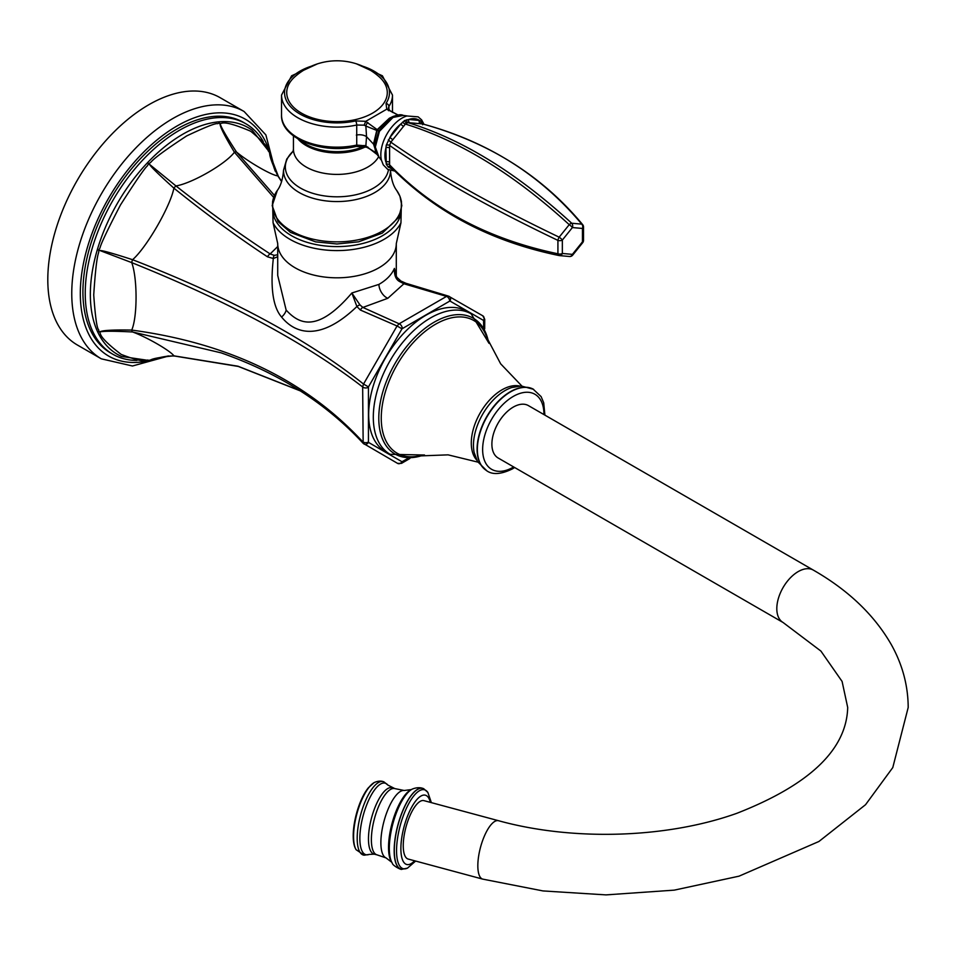 <?xml version="1.0" encoding="UTF-8"?>
<svg xmlns="http://www.w3.org/2000/svg" width="956" height="956" viewBox="0 0 956 956"><rect width="100%" height="100%" fill="white"/><g stroke="black" fill="none" stroke-linecap="round" stroke-linejoin="round"><path stroke-width="1.43" d="M272.603 201.13L273.069 222.772A66.526 38.407 180 0 0 384.049 239.347A66.526 38.407 180 0 0 400.958 222.772L396.298 243.577A59.296 34.237 0 0 1 378.935 267.788A59.296 34.237 180 0 1 314.321 275.209A59.296 34.237 180 0 1 277.718 243.577L277.718 275.459L286.143 310.079C298.941 323.953 317.153 333.572 351.868 292.99L378.935 284.386C386.523 280 391.685 274.683 394.41 268.421C394.111 275.424 395.999 279.881 400.062 281.781L403.91 283.765L446.536 296.408L448.627 296.205A3.633 2.964 120.6 0 1 449.296 296.48L449.296 296.48A3.633 2.964 120.6 0 1 450.013 301.08L483.557 320.451L483.652 326.844M277.718 254.75L274.276 255.371L270.166 253.938C239.514 233.921 208.109 211.252 175.976 185.954C192.299 183.217 225.951 163.775 234.411 152.219C216.283 122.153 221.589 125.439 219.175 122.822C222.712 125.606 218.422 117.588 250.675 131.223C274.898 151.323 265.947 150.128 269.09 151.646L275.185 171.112M277.718 246.517L270.166 253.938A4.23 2.008 -56.7 0 0 267.465 256.794C236.921 236.634 205.731 213.762 173.896 188.153A4.23 1.076 -51.5 0 1 175.976 185.954L148.562 163.584C153.892 161.433 144.189 163.751 186.683 135.919C224.78 117.947 214.765 125.977 219.175 122.822C221.852 125.415 217.012 122.081 236.491 152.016C247.855 161.636 271.647 175.378 277.802 175.868L281.59 181.592M277.718 256.734L273.32 258.514L267.465 256.794M274.276 255.371A4.23 2.067 -92.2 0 0 273.32 258.514C270.166 287.577 272.926 307.091 281.59 317.057C295.273 333.943 320.224 341.734 356.887 306.529L360.412 310.055L397.051 325.984L399.142 323.785L446.536 296.408A3.633 2.079 59.7 0 1 449.714 301.116L450.013 301.08M131.713 262.613A4.23 1.076 111.5 0 1 132.573 259.709C146.603 247.544 170.383 206.317 173.896 188.153C146.053 163.046 151.562 165.997 148.562 163.584C145.527 170.12 151.657 156.163 120.42 205.05C94.262 255.395 102.555 244.605 98.647 250.054C102.328 251.476 96.616 248.07 132.585 259.709C230.061 297.603 307.043 339.045 363.531 384.049L397.051 325.984L401.986 328.816L449.714 301.116M131.725 262.613C137.497 278.065 137.509 316.926 131.725 330.083C96.317 329.438 102.208 332.365 98.647 331.577C102.328 332.604 96.592 330.095 132.585 331.983C146.555 336.99 170.371 350.733 173.896 355.835C145.838 358.512 151.634 361.081 148.574 360.4L148.574 360.4C145.682 358.404 150.749 365.718 121.197 354.413C94.25 333.811 102.686 333.286 98.647 331.577C99.316 326.139 96.867 339.045 93.724 294.926C96.891 246.529 99.316 255.515 98.647 250.054L131.725 262.613C228.854 301.714 305.836 343.156 362.659 386.965L363.531 384.049L368.442 386.905L401.986 328.816M407.567 458.617L401.986 461.736L368.442 442.365L368.442 386.905M385.459 451.614A81.069 46.808 -60 0 1 373.031 386.654A81.069 46.808 -60 0 1 425.994 315.205A81.069 46.808 -60 0 1 466.528 311.19L471.165 313.867A81.069 46.808 120 0 0 430.63 317.882A81.069 46.808 120 0 0 377.668 389.331A81.069 46.808 120 0 0 390.096 454.291L385.459 451.614M359.982 304.928A4.23 2.366 153.5 0 0 356.887 306.529L351.868 292.99L359.982 304.928L362.886 307.438L399.142 323.785A3.633 2.103 60.3 0 1 402.285 328.494M406.384 283.514A4.23 2.605 110.8 0 0 406.001 283.311A4.23 2.605 110.8 0 0 403.91 283.765L387.813 298.296L362.886 307.438A4.23 2.856 115.9 0 0 360.412 310.055M274.432 195.418L236.491 152.016A4.23 1.781 -37.7 0 0 234.399 152.219L273.643 197.366M484.692 328.864L484.74 319.256A3.633 2.079 -179.7 0 1 484.74 319.256L482.768 315.803L448.627 296.205M270.357 155.553L278.375 176.43A4.23 2.76 147.1 0 0 277.802 175.868C266.079 150.212 271.205 153.964 269.09 151.646L269.138 151.741M269.15 151.777L274.229 168.364M131.713 330.083A4.23 1.781 97.7 0 0 132.573 331.983L221.111 352.848C278.662 373.007 326.008 403.157 363.161 443.309L362.659 386.965A3.633 2.103 -0.3 0 0 368.323 387.323M269.186 151.849L274.491 168.997M165.603 356.504L168.471 355.943M148.706 360.388L166.296 356.409M131.725 330.083C228.843 343.168 305.824 380.369 362.659 441.696A3.633 2.079 0.3 0 0 368.323 442.09M221.684 353.051L226.082 354.604M300.28 390.885L238.283 366.435L174.661 356.05A4.23 2.76 92.9 0 1 173.896 355.835L237.984 366.22L299.826 390.598M245.835 123.766L243.529 122.428A133.051 76.815 120 0 0 140.998 158.075A133.051 76.815 120 0 0 82.921 291.962A133.051 76.815 120 0 0 110.478 352.872L112.784 354.21A133.051 76.815 120 0 1 85.239 293.301A133.051 76.815 -60 0 1 143.316 159.413A133.051 76.815 -60 0 1 245.835 123.766A133.051 76.815 -60 0 1 263.294 141.548M112.784 354.21A133.051 76.815 120 0 0 136.923 360.436M275.161 170.538L265.876 134.916L244.115 111.517L220.155 97.691A142.791 82.443 -60 0 0 110.131 135.943A142.791 82.443 -60 0 0 47.8 279.642A142.791 82.443 120 0 0 77.376 345.008L101.336 358.835L132.466 365.993L167.957 356.218M396.848 277.587L394.41 268.421L396.477 276.941L400.875 281.028L400.062 281.781M381.468 160.333L375.744 152.685L374.525 146.041L378.731 130.912L379.448 131.342L393.012 117.433L403.336 115.413L407.101 115.927M379.018 157.214L375.326 147.045L379.448 131.342M423.054 124.053L420.975 121.042L419.421 120.432L408.726 119.476L404.579 120.552L400.66 124.125L389.952 137.449L386.26 145.204L385.925 147.833L386.26 164.241L388.315 167.169L389.952 167.838A2.426 1.912 95.1 0 1 390.944 166.631M406.706 119.775A2.426 1.757 -83.7 0 0 407.901 122.619L405.392 124.065L390.837 142.169L389.582 145.42L389.582 164.814L390.837 166.607M402.584 122.153A2.426 0.669 -145 0 0 405.392 124.065C459.43 140.675 514.041 174.207 569.226 224.672L559.164 237.172A3.633 1.195 115.6 0 0 557.922 240.386L557.922 253.782A3.633 1.792 101.7 0 0 559.045 255.539A3.633 1.792 101.7 0 0 559.164 255.551A3.633 2.868 95.1 0 0 559.451 255.599L569.513 256.495A3.633 2.868 95.1 0 1 569.226 256.447M388.315 167.169A2.426 1.781 99.3 0 1 390.048 166.189L389.976 166.165C434.418 211.73 490.775 241.521 559.045 255.539A3.633 3.633 0 0 0 559.451 255.599A3.633 2.868 95.1 0 0 562.343 253.46A3.633 2.091 180 0 1 557.922 253.782C488.779 239.323 432.662 209.663 389.582 164.814A2.426 1.542 -176.1 0 0 386.26 164.241M389.654 148.049A2.426 1.398 180 0 0 385.925 147.833A27.939 16.133 -60 0 0 385.925 162.102A2.426 1.398 180 0 1 389.654 162.317M386.26 145.204A2.426 1.231 176.5 0 1 389.582 145.42C432.662 175.701 488.779 207.356 557.922 240.386A3.633 2.091 180 0 0 562.343 240.064A3.633 0.765 -141.2 0 0 559.164 237.172C490.07 204.034 433.964 172.367 390.837 142.169L388.315 139.911M403.552 126.503L400.66 124.125A27.939 16.133 -60 0 0 389.952 137.449L392.844 139.815M572.656 255.156A3.633 3.633 0 0 1 569.513 256.495A3.633 2.868 95.1 0 0 572.393 254.368L582.455 241.856L582.455 228.448L572.393 227.552A3.633 0.765 -141.2 0 0 569.226 224.672A3.633 1.422 132.5 0 1 571.712 223.238L581.762 224.134A3.633 2.868 -84.9 0 1 582.455 228.448A3.633 2.091 0 0 0 583.519 226.966A3.633 3.633 0 0 0 582.67 224.648A3.633 2.223 140.2 0 0 581.762 224.134C540.582 174.864 487.488 141.452 422.456 123.91L407.901 122.619C462.023 139.182 516.622 172.725 571.712 223.238A3.633 2.868 -84.9 0 1 572.393 227.552L562.343 240.064L562.343 253.46L572.393 254.368A3.633 0.765 38.8 0 1 572.656 255.156L582.718 242.645A3.633 3.633 0 0 0 583.519 240.374L583.519 226.966M583.519 240.374A3.633 2.091 0 0 1 582.455 241.856A3.633 0.765 38.8 0 1 582.718 242.645M422.851 124.029L422.456 123.91A2.426 2.043 -86.4 0 1 420.975 121.042M420.64 123.778A2.426 1.912 -84.9 0 1 419.421 120.432A27.939 16.133 -60 0 0 408.726 119.476A2.426 1.912 -84.9 0 0 409.933 122.81M378.791 130.876L391.135 117.516A4.84 2.796 60 0 1 391.195 117.48A4.84 2.796 60 0 1 393.012 117.433M378.791 130.793L365.682 121.376L386.726 109.211L386.045 103.368A3.023 2.306 -146.6 0 1 388.877 106.463L388.279 108.363L390.024 110.717L398.007 114.983M378.731 130.912L376.772 130.434A3.023 2.318 -62.4 0 1 377.226 129.646L389.355 118.221L393.621 116.25M376.772 130.434L365.873 126.049L366.53 136.684L365.861 145.886L376.784 154.263L373.521 144.033L376.772 130.434A3.023 2.318 -62.6 0 1 377.202 129.622M365.682 121.376L364.164 125.152L365.873 126.049A3.023 1.47 -59.5 0 1 367.893 122.583M364.164 125.152L356.719 125.021L356.731 145.073L365.861 145.886A3.023 1.757 112.1 0 0 366.674 147.224L366.674 147.224A3.023 1.757 112.1 0 0 367.881 147.057M364.164 145.443L365.682 146.364M356.301 146.399L356.301 146.399C322.399 154.573 280.562 138.56 281.53 115.138A55.484 32.038 0 0 0 356.731 145.073A3.023 0.872 77.6 0 1 356.301 146.399L366.674 147.224C373.294 150.845 376.664 153.199 376.795 154.274M388.949 109.629L388.877 106.463A55.484 32.038 180 0 0 392.486 95.074L392.486 112.414M281.53 115.138L281.53 95.074A55.484 32.038 180 0 0 356.719 125.021A3.023 0.872 -102.4 0 0 355.644 120.922A52.461 30.281 180 0 1 289.477 105.411A52.461 30.281 180 0 1 311.393 66.179M389.295 110.633L386.726 109.211M397.899 114.995L386.833 109.163M388.495 110.693A3.023 1.721 -52.4 0 1 390.024 110.717M365.754 121.316L355.644 120.922M294.89 76.755A50.274 29.027 0 0 0 305.334 115.15A50.274 29.027 0 0 0 372.565 113.131A50.274 29.027 180 0 0 379.126 76.755A63.526 63.526 0 0 0 294.89 76.755M485.935 470.173A46.928 27.091 -60 0 1 485.815 470.077A46.928 27.091 -60 0 1 479.9 432.172A46.928 27.091 -60 0 1 510.277 391.745A46.928 27.091 120 0 1 532.695 388.865L532.982 389.008A46.952 27.115 120 0 0 510.552 391.888A46.952 27.115 120 0 0 480.163 432.327A46.952 27.115 120 0 0 486.066 470.256C491.993 475.036 500.813 474.57 512.524 468.834L514.651 467.52M491.886 444.146A30.257 17.471 120 0 0 498.148 457.996L783.083 622.499A30.257 17.471 120 0 1 776.81 608.649A30.257 17.471 120 0 1 790.015 578.201A30.257 17.471 120 0 1 813.329 570.099L528.393 405.595A30.257 17.471 120 0 0 505.091 413.697A30.257 17.471 120 0 0 491.886 444.146M408.176 859.05A30.257 10.444 -74.9 0 1 403.253 845.666A30.257 10.444 -74.9 0 1 410.435 814.584A30.257 10.444 -74.9 0 1 423.902 800.626L498.482 820.702A30.257 10.444 -74.9 0 0 485.015 834.66A30.257 10.444 -74.9 0 0 477.833 865.742A30.257 10.444 -74.9 0 0 482.756 879.126L408.176 859.05M387.813 298.296A10.886 6.286 60 0 1 378.935 284.386M281.59 317.057A10.886 5.939 143.4 0 0 286.143 310.079M482.768 315.803A3.633 2.964 119.4 0 1 483.557 320.451M484.74 319.256A3.633 2.079 -179.7 0 1 483.676 320.726M363.531 443.608A3.633 2.964 -60.6 0 0 364.093 444.05L364.093 444.05A3.633 2.964 -60.6 0 0 368.442 442.365M363.161 443.309L397.565 463.373A3.633 2.964 -59.4 0 0 401.986 461.736M397.565 463.373L401.544 463.349A3.633 2.079 -120.3 0 0 401.544 463.349L401.544 463.349A3.633 2.079 -120.3 0 0 402.285 461.7M269.042 151.55L252.169 130.231A130.853 75.548 -60 0 0 150.08 160.058A130.853 75.548 -60 0 0 90.342 294.46A130.853 75.548 120 0 0 121.555 356.457L148.455 360.412M270.297 154.49A136.732 78.942 120 0 0 164.205 134.378A136.732 78.942 120 0 0 80.316 293.468A136.732 78.942 120 0 0 151.634 360.03M244.115 111.517A142.791 82.443 120 0 0 134.091 149.781A142.791 82.443 120 0 0 71.76 293.468A142.791 82.443 120 0 0 101.336 358.835M401.233 210.786A64.267 37.105 180 0 1 382.448 235.726A64.267 37.105 180 0 1 313.46 244.019A64.267 37.105 180 0 1 272.783 210.786M396.692 190.435A64.53 37.26 180 0 1 382.639 230.946A64.53 37.26 180 0 1 301.224 235.606A64.53 37.26 180 0 1 277.324 190.435L272.185 205.636L278.041 221.613L290.457 232.392L315.6 241.856L336.954 243.983L358.596 241.82L382.34 233.109L398.783 217.287L401.831 205.624L399.943 196.243L396.692 190.435C393.286 185.966 391.207 179.19 390.454 170.096M390.466 170.574A53.464 30.867 180 0 1 374.812 192.526A53.464 30.867 180 0 1 316.066 199.099A53.464 30.867 180 0 1 283.562 170.096C282.809 179.19 280.729 185.966 277.324 190.435M388.459 169.798A51.684 29.839 180 0 1 373.557 188.069A51.684 29.839 180 0 1 304.833 190.316A51.684 29.839 180 0 1 293.193 151.156M378.564 156.808A43.558 25.155 180 0 1 367.809 167.049A43.558 25.155 0 0 1 320.344 172.498A43.558 25.155 0 0 1 293.444 149.267L292.954 151.801M297.925 138.895A43.558 25.155 0 0 0 365.443 146.842M299.969 140.042A44.143 25.489 0 0 0 363.794 146.435M375.983 153.199L374.525 146.041A4.84 2.796 0 0 0 375.326 147.045M356.325 135.083A9.07 5.234 180 0 1 366.53 136.684L373.688 144.308L377.058 130.53A3.023 2.354 -63.2 0 1 377.453 129.825L389.666 118.15L393.012 116.524M394.816 171.052L387.73 169.403L383.272 164.862L381.42 160.142A29.887 17.256 -60 0 1 401.962 118.15A29.887 17.256 -60 0 1 406.909 115.975L418.166 116.859L421.656 119.906L424.01 124.316M393.036 169.284A27.939 16.133 -60 0 1 389.952 167.838L391.769 168.005M404.579 120.552A2.426 1.398 -120 0 0 406.563 122.93M377.058 130.53A3.023 2.354 -63.1 0 1 377.429 129.801M362.623 66.179A52.461 30.281 180 0 1 386.045 103.368M423.185 455.211A78.356 45.243 -60 0 1 379.066 411.582A78.356 45.243 -60 0 1 434.203 322.16A78.356 45.243 -60 0 1 488.504 342.069M477.845 462.106L448.089 454.853L419.039 455.952A76.623 44.239 -60 0 1 381.898 408.188A76.623 44.239 -60 0 1 435.434 324.299A76.623 44.239 -60 0 1 487.082 338.101L500.657 363.818L521.809 385.961M519.455 386.009A43.462 25.095 120 0 0 502.02 389.809A43.462 25.095 120 0 0 474.809 424.5A43.462 25.095 120 0 0 476.709 460.039M533.639 389.343L521.128 385.961L511.591 387.586A44.693 25.8 120 0 0 505.055 390.562A44.693 25.8 120 0 0 474.14 452.451L477.498 461.521L486.688 470.663M543.916 414.557A43.331 25.023 120 0 0 513.276 396.417A43.331 25.023 120 0 0 482.637 449.487A43.331 25.023 120 0 0 513.276 467.173A43.331 25.023 120 0 0 513.659 466.946M430.331 802.359A35.874 12.38 -74.9 0 0 416.039 800.542A35.874 12.38 105.1 0 0 400.899 847.195A35.874 12.38 105.1 0 0 414.605 860.782M431.359 802.634L427.87 792.44A40.857 14.101 -74.9 0 0 413.829 795.87A40.857 14.101 105.1 0 0 396.86 844.029A40.857 14.101 105.1 0 0 407.507 868.108L415.633 861.057M412.347 789.047L411.773 789.345A39.997 13.802 -74.9 0 0 406.061 794.496A39.997 13.802 105.1 0 0 391.147 830.238A39.997 13.802 105.1 0 0 392.02 862.718L392.366 863.256A40.236 13.886 105.1 0 1 391.255 830.668A40.236 13.886 105.1 0 1 406.324 794.364A40.236 13.886 -74.9 0 1 412.347 789.047C416.589 787.409 420.329 787.278 423.58 788.652A41.813 14.424 -74.9 0 0 411.845 794.567A41.813 14.424 105.1 0 0 394.959 839.535A41.813 14.424 105.1 0 0 401.879 869.231L402.07 869.243A41.789 14.424 105.1 0 1 395.067 839.655A41.789 14.424 105.1 0 1 411.952 794.615A41.789 14.424 -74.9 0 1 423.735 788.736L423.58 788.652A41.813 14.424 -74.9 0 1 423.663 788.7M392.366 863.256C392.115 865.192 401.556 870.462 401.879 869.231A41.813 14.424 105.1 0 0 401.974 869.243M391.709 862.228L386.057 857.914A34.942 12.058 105.1 0 1 381.791 831.624A34.942 12.058 105.1 0 1 395.653 795.81A34.942 12.058 -74.9 0 1 404.209 790.493L411.259 789.596A39.124 13.504 -74.9 0 0 405.081 794.938A39.124 13.504 105.1 0 0 390.347 830.633A39.124 13.504 105.1 0 0 391.709 862.228L392.02 862.718A39.997 13.802 105.1 0 0 392.199 862.993M411.259 789.596L411.773 789.345A39.997 13.802 -74.9 0 1 412.06 789.19M386.057 857.914L376.963 854.831A34.297 11.831 105.1 0 1 372.171 829.581A34.297 11.831 105.1 0 1 385.877 793.707A34.297 11.831 -74.9 0 1 394.792 788.592L404.209 790.493M392.091 787.816A34.356 11.854 -74.9 0 0 382.998 792.883A34.356 11.854 105.1 0 0 369.231 829.043A34.356 11.854 105.1 0 0 374.238 854.162L369.183 854.413A37.033 12.775 105.1 0 1 360.197 831.636A37.033 12.775 105.1 0 1 375.505 788.688A37.033 12.775 -74.9 0 1 387.849 785.055L394.792 788.592M387.849 785.055L383.989 781.912A38.025 13.121 -74.9 0 0 373.27 787.266A38.025 13.121 105.1 0 0 357.903 828.243A38.025 13.121 105.1 0 0 364.26 855.19L369.183 854.413M356.098 849.705A36.758 12.679 105.1 0 1 355.453 819.818A36.758 12.679 105.1 0 1 369.112 787.194A36.758 12.679 -74.9 0 1 374.178 782.558L368.395 787.768C356.66 801.893 348.641 837.946 356.098 849.705L364.26 855.19M396.477 276.929L400.875 281.028L406.001 283.311L448.185 296.037M278.375 176.43L281.661 181.389M401.544 463.349L409.849 458.51M152.578 359.552C161.229 356.839 168.603 355.668 174.661 356.05M396.298 243.577L396.298 274.575M400.958 222.772L401.412 201.13M273.069 222.772L277.718 243.577M293.205 151.12L286.752 159.043L283.562 170.096M293.444 135.895L293.444 149.267M422.648 124.77L422.66 123.945C488.839 142.265 542.172 175.832 582.67 224.648M390.956 117.624L391.195 117.48C396.836 114.756 400.887 114.063 403.336 115.413M281.53 95.074L291.616 75.799L317.428 63.873M356.588 63.885L382.4 75.799L392.486 95.074M489.006 343.324L471.165 313.867M390.096 454.291L424.524 455.02M544.908 415.131L543.713 402.787L541.108 396.597L532.982 389.008M783.083 622.499L820.905 651.072L842.093 681.437L847.697 707.452C846.598 749.516 809.708 784.78 737.016 813.245C667.145 838.304 573.17 841.328 498.482 820.702M482.756 879.126L542.996 890.932L605.973 894.888L674.291 890.132L739.06 876.162L818.922 841.483L865.538 804.713L892.785 767.572L908.2 707.452C908.069 685.536 902.464 664.635 891.386 644.75C874.429 615.102 848.414 590.222 813.329 570.099M427.87 792.44L423.735 788.736M402.07 869.243L407.507 868.108M376.963 854.831L374.238 854.162M383.989 781.912C381.301 780.682 378.038 780.897 374.178 782.558"/></g></svg>
